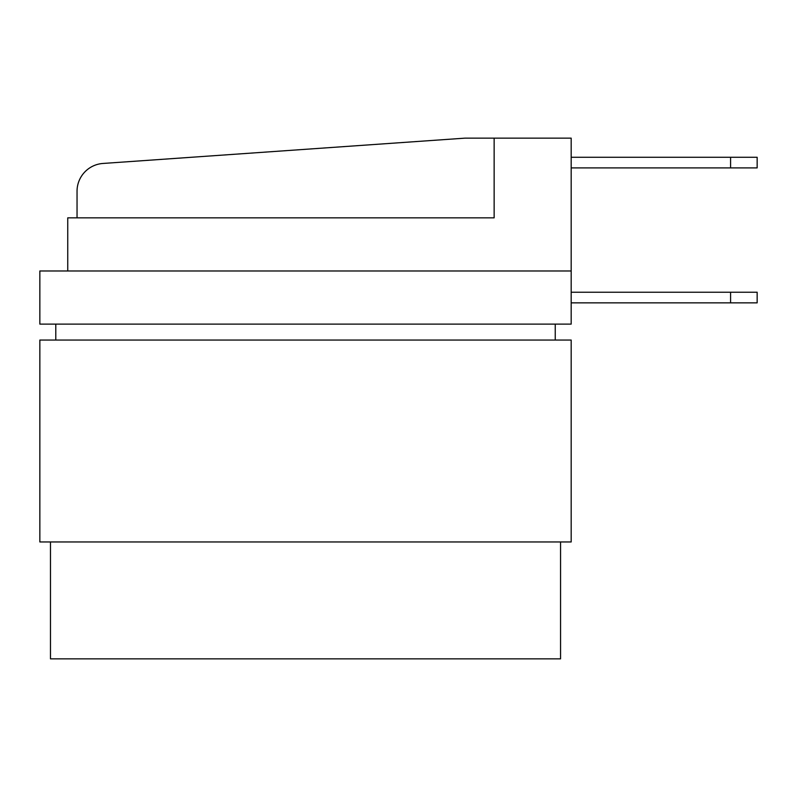 <?xml version="1.0" encoding="UTF-8"?>
<svg xmlns="http://www.w3.org/2000/svg" width="797" height="797" viewBox="0 0 797 797"><rect width="100%" height="100%" fill="white"/><g stroke="black" fill="none" stroke-linecap="round" stroke-linejoin="round"><path stroke-width="1.2" d="M571.18 541.96L39.85 541.96L39.85 340.05L571.18 340.05L571.18 541.96M50.48 541.96L50.48 658.85L560.56 658.85L560.56 541.96M571.18 270.98L571.18 324.11L39.85 324.11L39.85 270.98L571.18 270.98L571.18 138.15L464.92 138.15L102.992 163.455A27.895 27.895 0 0 0 77.04 191.28L77.04 217.85M730.58 292.23L757.15 292.23L757.15 302.86L730.58 302.86L730.58 292.23L571.18 292.23M730.58 157.278L757.15 157.278L757.15 167.898L730.58 167.898L730.58 157.278L571.18 157.278M730.58 302.86L571.18 302.86M730.58 167.898L571.18 167.898M555.24 324.11L555.24 340.05M55.79 324.11L55.79 340.05M494.14 138.15L494.14 217.85L67.745 217.85L67.745 270.98"/></g></svg>
